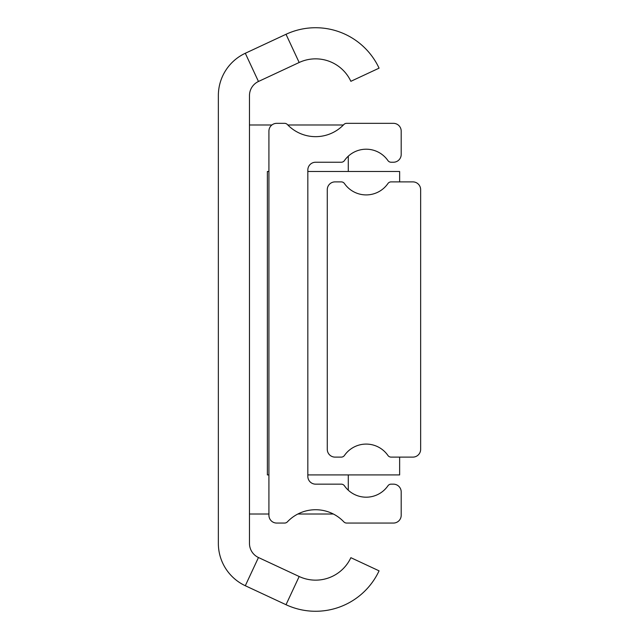 <?xml version="1.0" encoding="UTF-8"?>
<svg xmlns="http://www.w3.org/2000/svg" width="639" height="639" viewBox="0 0 639 639"><rect width="100%" height="100%" fill="white"/><g stroke="black" fill="none" stroke-linecap="round" stroke-linejoin="round"><path stroke-width="0.96" d="M249.474 543.422A15.56 15.56 0 0 0 258.46 557.52L299.172 576.506A38.899 38.899 0 0 0 350.867 557.687L379.071 570.843A70.026 70.026 0 0 1 286.016 604.71L245.304 585.731A46.687 46.687 0 0 1 218.354 543.422L218.354 95.578A46.687 46.687 0 0 1 245.304 53.269L286.016 34.29A70.026 70.026 0 0 1 379.071 68.157L350.867 81.313A38.899 38.899 0 0 0 299.172 62.494L258.46 81.48A15.56 15.56 0 0 0 249.474 95.578L249.474 543.422M343.391 124.988L287.83 124.988M271.91 124.988L249.474 124.988M249.474 514.012L268.923 514.012M297.87 514.012L333.35 514.012M348.287 490.217L348.287 474.921M348.287 171.476L348.287 156.172M276.703 123.335A7.78 7.78 0 0 0 268.923 131.115L268.923 515.282A7.78 7.78 0 0 0 276.703 523.061L284.579 523.061A3.89 3.89 0 0 0 287.398 521.847A38.899 38.899 0 0 1 343.822 521.847A3.89 3.89 0 0 0 346.642 523.061L393.416 523.061A7.78 7.78 0 0 0 401.196 515.282L401.196 491.934A7.78 7.78 0 0 0 393.416 484.154L391.108 484.154A3.89 3.89 0 0 0 387.913 485.832A26.455 26.455 0 0 1 344.461 485.832A3.89 3.89 0 0 0 341.266 484.154L315.61 484.154A7.78 7.78 0 0 1 307.83 476.374L307.83 170.014A7.78 7.78 0 0 1 315.61 162.234L341.266 162.234A3.89 3.89 0 0 0 344.461 160.565A26.455 26.455 0 0 1 387.913 160.565A3.89 3.89 0 0 0 391.108 162.234L393.416 162.234A7.78 7.78 0 0 0 401.196 154.454L401.196 131.115A7.78 7.78 0 0 0 393.416 123.335L346.642 123.335A3.89 3.89 0 0 0 343.822 124.541A38.899 38.899 0 0 1 287.398 124.541A3.89 3.89 0 0 0 284.579 123.335L276.703 123.335M268.923 474.921L267.374 474.921L267.374 171.476L268.923 171.476M307.83 474.921L399.639 474.921L399.639 457.117M307.83 171.476L399.639 171.476L399.639 181.883M335.06 181.883A7.78 7.78 0 0 0 327.28 189.663L327.28 449.337A7.78 7.78 0 0 0 335.06 457.117L341.266 457.117A3.89 3.89 0 0 0 344.461 455.447A26.455 26.455 0 0 1 387.913 455.447A3.89 3.89 0 0 0 391.108 457.117L412.866 457.117A7.78 7.78 0 0 0 420.646 449.337L420.646 189.663A7.78 7.78 0 0 0 412.866 181.883L391.108 181.883A3.89 3.89 0 0 0 387.913 183.553A26.455 26.455 0 0 1 344.461 183.553A3.89 3.89 0 0 0 341.266 181.883L335.06 181.883M258.46 557.52L245.304 585.731M258.46 81.48L245.304 53.269M299.172 62.494L286.016 34.29M299.172 576.506L286.016 604.71"/></g></svg>
